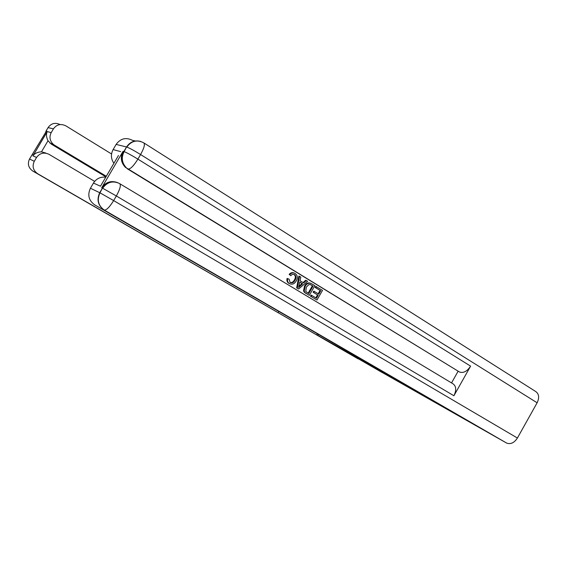 <?xml version="1.0" encoding="UTF-8"?>
<svg xmlns="http://www.w3.org/2000/svg" width="567" height="567" viewBox="0 0 567 567"><rect width="100%" height="100%" fill="white"/><g stroke="black" fill="none" stroke-linecap="round" stroke-linejoin="round"><path stroke-width="0.85" d="M143.99 142.997L535.638 391.478C539.033 393.888 539.522 397.658 537.119 402.79L517.409 438.029C514.241 442.841 510.654 444.528 506.664 443.089L382.64 372.732M382.619 372.774L317.818 335.409L318.413 334.36L317.818 335.409L406.248 385.397L393.512 377.835L94.732 204.878C88.757 200.569 87.318 195.02 90.415 188.244L99.728 192.716L102.414 188.131L101.684 187.797C105.717 182.057 110.99 180.327 117.511 182.602M399.211 381.137L436.434 402.981L399.211 381.137M290.106 282.486C291.941 282.777 293.359 281.941 294.358 279.999C295.776 277.773 295.648 275.909 293.99 274.414L294.415 274.584C293.068 274.052 291.863 274.421 290.807 275.697L289.142 274.343C290.658 272.692 292.324 272.245 294.153 273.01M289.496 283.642L288.773 283.287C287.108 282.217 286.548 280.594 287.093 278.432L289.113 279.17L290.12 282.494C292.14 283.316 293.77 282.586 294.996 280.296L294.358 279.999M303.076 282.557L305.698 280.204L307.612 281.275L298.653 288.993L297.299 288.178L299.532 276.342L300.808 277.114L300.049 280.715L303.664 282.919L306.35 280.502M298.653 288.993L296.661 287.866L298.887 276.044L299.532 276.342M315.146 287.483L315.791 286.37L322.51 290.375L316.988 300.028L310.461 296.172L311.099 295.053L316.457 298.207L318.158 295.237L313.126 292.274L313.764 291.154L318.796 294.117L320.709 290.779L315.146 287.483L315.812 287.795L316.45 286.675M315.826 297.824L317.492 294.918M318.165 293.741L320.036 290.467M119.878 183.758L452.948 383.767C456.258 386.162 456.577 390.153 453.912 395.752L470.596 366.14C467.18 371.342 463.501 373.306 459.561 372.044L125.286 167.23C120.906 162.474 120.161 157.172 123.053 151.332L101.684 187.797M458.072 371.314L451.53 382.916M309.291 295.393L305.011 292.629L304.188 291.197L305.145 286.413C306.726 283.543 308.802 282.6 311.368 283.592L314.848 285.697L309.291 295.393L304.366 292.317L303.536 290.878L304.493 286.108C306.074 283.238 308.143 282.302 310.709 283.287M118.46 155.507L100.465 186.21L93.456 183.063L90.415 188.244M93.456 183.063C96.39 178.591 100.487 176.642 105.745 177.209M113.896 163.296C110.905 158.873 110.643 154.295 113.109 149.568L120.728 151.644M123.053 151.332L123.854 151.545L126.533 146.981L116.136 144.401L113.109 149.568M116.136 144.401C120.509 138.433 125.973 137.086 132.529 140.368L135.726 141.063M100.465 186.21L102.577 182.602M320.709 290.779L315.812 287.795M318.158 295.237L313.126 292.274M313.785 292.586L314.423 291.466M316.988 300.028L310.461 296.172M311.113 296.491L311.758 295.372M313.034 286.094L310.872 284.797L308.93 284.521L306.322 287.157L305.776 291.495L308.753 293.564L313.034 286.094L310.333 284.563M305.145 286.413L304.493 286.108M304.188 291.197L303.536 290.878M305.011 292.629L304.366 292.317M308.129 293.189L312.367 285.789M311.304 285.045L310.645 284.74M300.241 286.002L302.658 283.826L299.766 282.068L298.625 287.455L300.241 286.002L299.596 285.697L302.013 283.521L299.745 282.146M297.299 288.178L296.661 287.866M302.658 283.826L302.013 283.521M298.88 286.25L299.596 285.697M294.996 280.296C296.413 278.071 296.293 276.207 294.634 274.704M290.807 275.697L289.78 274.641C291.296 272.982 292.969 272.536 294.797 273.301L295.173 273.507C297.64 275.378 297.987 277.88 296.208 281.019C294.422 283.989 292.161 284.847 289.411 283.592C287.738 282.515 287.178 280.899 287.731 278.73L287.093 278.432M287.731 278.73L289.113 279.17M289.411 283.592L288.773 283.287M289.78 274.641L289.142 274.343M29.527 159.015L34.289 161.304C31.986 166.329 33.134 170.483 37.727 173.764L32.886 171.121C28.414 167.924 27.294 163.891 29.527 159.015L46.657 130.75L46.274 130.651L48.131 127.504C51.236 123.28 55.219 122.302 60.095 124.57M32.886 171.121L358.138 358.89L37.727 173.764M105.937 176.876L51.321 144.124L48.018 140.758L41.476 151.843C37.791 151.999 34.998 153.232 33.12 155.556L47.224 131.565L51.193 132.65L53.454 128.822L48.053 127.639M51.193 132.65C49.109 136.867 49.754 140.701 53.114 144.153L54.56 145.216L51.321 144.124M106.298 176.266L54.56 145.216M111.55 153.976L65.942 125.909C60.889 123.429 56.721 124.407 53.454 128.822M94.646 181.376L48.946 154.288C43.886 152.034 39.761 153.097 36.55 157.463L32.907 155.826M34.289 161.304L36.55 157.463M41.476 151.843L45.807 153.033M47.224 131.565L47.096 131.87C46.055 134.499 46.359 137.462 48.018 140.758M537.119 402.79L140.588 154.543L137.901 159.136L470.596 366.14M453.912 395.752L116.348 195.969L113.648 200.583L517.409 438.029M506.466 442.983L94.732 204.878M459.561 372.044L127.334 168.803M119.637 183.616C121.175 185.048 120.076 189.165 116.348 195.969L102.67 188.251C107.035 182.12 112.55 180.497 119.212 183.375C112.422 180.441 106.823 182.028 102.414 188.131L99.983 192.837L113.648 200.583C109.629 207.047 106.504 210.215 104.271 210.073L104.172 210.031C97.978 205.552 96.496 199.782 99.728 192.716L99.983 192.837C96.78 199.917 98.211 205.665 104.271 210.073L506.664 443.089M140.892 141.495C134.882 139.907 130.098 141.736 126.533 146.981L124.13 151.63C126.98 152.757 131.572 155.259 137.901 159.136C133.769 165.77 130.516 169.079 128.149 169.072L125.286 167.23M140.588 154.543C144.174 148.015 145.209 144.103 143.685 142.806C137.037 139.447 131.409 140.871 126.81 147.066C129.673 148.157 134.273 150.652 140.588 154.543M123.854 151.545C120.955 157.406 121.699 162.722 126.094 167.499C121.82 162.772 121.168 157.477 124.13 151.63L123.854 151.545M306.421 293.663L305.769 293.352M317.357 333.75L316.755 334.806M278.829 311.446L278.128 312.665M45.317 133.018L46.196 130.771M31.362 155.904L33.006 153.877M305.698 293.309L306.35 293.621M310.44 284.599L310.872 284.797M53.114 144.153L49.903 143.082M47.096 131.87L33.12 155.556"/></g></svg>
